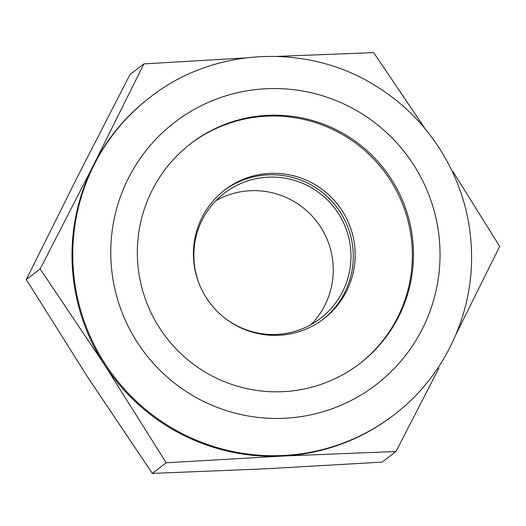 <?xml version="1.0" encoding="UTF-8"?>
<svg xmlns="http://www.w3.org/2000/svg" width="526" height="526" viewBox="0 0 526 526"><rect width="100%" height="100%" fill="white"/><g stroke="black" fill="none" stroke-linecap="round" stroke-linejoin="round"><path stroke-width="0.79" d="M223.524 317.06A78.926 78.354 52.5 0 0 276.808 334.404A78.926 78.354 52.5 0 0 320.426 318.427A78.926 78.354 52.5 0 0 346.029 228.817A78.926 78.354 52.5 0 0 268.017 177.163A78.926 78.354 52.5 0 0 224.398 193.147A78.926 78.354 52.5 0 0 200.537 287.078M311.083 324.575A78.926 78.354 52.5 0 0 326.166 237.187A78.926 78.354 52.5 0 0 250.304 190.747A78.926 78.354 52.5 0 0 216.028 200.577M269.766 173.409A81.247 80.656 52.5 0 0 224.865 189.86A81.247 80.656 52.5 0 0 198.506 282.107A81.247 80.656 52.5 0 0 278.819 335.279A81.247 80.656 52.5 0 0 323.72 318.828A81.247 80.656 52.5 0 0 350.079 226.581A81.247 80.656 52.5 0 0 269.766 173.409M322.773 319.538A81.247 80.656 52.5 0 0 347.982 227.462A81.247 80.656 52.5 0 0 267.885 174.856A81.247 80.656 52.5 0 0 223.931 190.59M267.675 115.332A138.7 137.694 52.5 0 0 191.017 143.414A138.7 137.694 52.5 0 0 146.024 300.892A138.7 137.694 52.5 0 0 283.126 391.66A138.7 137.694 52.5 0 0 359.777 363.578A138.7 137.694 52.5 0 0 404.777 206.1A138.7 137.694 52.5 0 0 267.675 115.332M359.225 363.999A138.7 137.694 52.5 0 0 403.547 206.619A138.7 137.694 52.5 0 0 266.57 116.18A138.7 137.694 52.5 0 0 190.465 143.841M455.943 334.556L499.7 246.411L453.05 171.7M245.083 57.952L143.887 63.889L93.398 165.374A200.215 198.762 52.5 0 0 72.312 266.406A200.215 198.762 52.5 0 0 104.549 364.814A200.215 198.762 52.5 0 0 282.455 456.075A200.215 198.762 52.5 0 0 393.106 415.54L393.882 414.942C445.41 376.044 475.32 310.688 471.23 246.023C468.12 182.667 432.642 121.914 378.957 87.993C310.439 42.698 214.483 46.498 150.272 97.139A200.215 198.762 52.5 0 0 73.088 265.814A200.215 198.762 52.5 0 0 189.242 437.067A200.215 198.762 52.5 0 0 393.882 414.942M150.272 97.139L149.496 97.731A200.215 198.762 52.5 0 0 93.398 165.374L40.154 268.97L104.549 364.814L166.19 462.775L282.455 456.075L395.966 451.492L382.113 462.111L265.847 468.804L152.336 473.393L87.941 377.55L26.3 279.589L76.789 178.104L130.034 74.508L143.887 63.889M166.19 462.775L152.336 473.393M395.966 451.492L438.967 368.075M425.488 129.258L373.664 52.607L277.38 56.374M40.154 268.97L26.3 279.589M111.019 261.567A165.394 164.197 52.5 0 0 284.612 418.249A165.394 164.197 52.5 0 0 439.782 245.425A165.394 164.197 52.5 0 0 266.189 88.743A165.394 164.197 52.5 0 0 111.019 261.567"/></g></svg>
